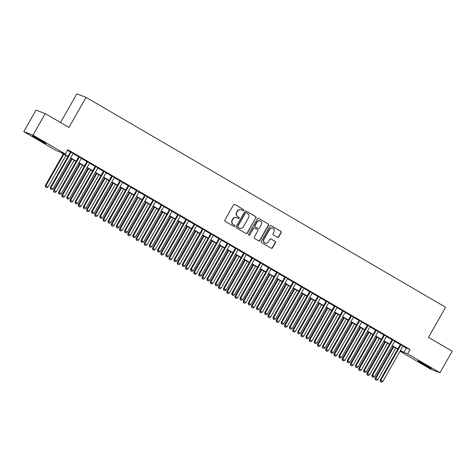 <?xml version="1.0" encoding="UTF-8"?>
<svg xmlns="http://www.w3.org/2000/svg" width="476" height="476" viewBox="0 0 476 476"><rect width="100%" height="100%" fill="white"/><g stroke="black" fill="none" stroke-linecap="round" stroke-linejoin="round"><path stroke-width="0.71" d="M243.652 210.41A0.678 0.654 110.7 0 0 243.42 209.488L234.823 204.466A0.97 0.934 110.7 0 0 233.532 204.835L224.898 220.037A0.97 0.934 110.7 0 0 225.225 221.352L233.823 226.374A0.678 0.654 110.7 0 0 234.727 226.118A0.678 0.654 110.7 0 0 234.495 225.196L233.383 224.541A3.112 2.999 110.7 0 1 232.33 220.328L233.05 219.061A3.112 2.999 110.7 0 1 237.173 217.871L238.286 218.52A0.678 0.654 110.7 0 0 239.19 218.264A0.678 0.654 110.7 0 0 238.958 217.342L237.845 216.687A3.112 2.999 110.7 0 1 236.792 212.475L237.512 211.207A3.112 2.999 110.7 0 1 241.635 210.017L242.748 210.666A0.678 0.654 110.7 0 0 243.652 210.41M242.724 210.654A0.678 0.654 110.7 0 0 243.171 209.392L234.573 204.371A0.97 0.934 110.7 0 0 234.555 204.359M233.799 226.362A0.678 0.654 110.7 0 0 234.246 225.1L233.383 224.541M238.262 218.508A0.678 0.654 110.7 0 0 238.708 217.246L237.845 216.687M422.712 363.991A7.723 0.333 29.6 0 1 417.934 360.915A7.723 0.333 29.6 0 1 426.597 365.467A7.723 0.333 29.6 0 1 431.369 368.543A7.723 0.333 29.6 0 1 422.712 363.991M37.188 138.903A7.723 0.333 29.6 0 1 32.41 135.821A7.723 0.333 29.6 0 1 41.073 140.372A7.723 0.333 29.6 0 1 45.845 143.454A7.723 0.333 29.6 0 1 37.188 138.903M277.454 237.286A0.97 0.934 110.7 0 0 278.746 236.911L281.167 232.651A0.97 0.934 110.7 0 0 280.84 231.33L271.284 225.755A0.97 0.934 110.7 0 0 269.999 226.124L261.36 241.326A0.97 0.934 110.7 0 0 261.693 242.647L271.243 248.222A0.97 0.934 110.7 0 0 272.534 247.853L275.455 242.7A0.97 0.934 110.7 0 0 275.128 241.38L271.04 238.994A0.97 0.934 110.7 0 0 269.749 239.368L268.297 241.921A2.6 2.505 110.7 0 1 265.215 243.087A2.6 2.505 110.7 0 1 263.972 239.392L269.654 229.384A2.6 2.505 110.7 0 1 272.742 228.218A2.6 2.505 110.7 0 1 273.986 231.913L273.04 233.579A0.97 0.934 110.7 0 0 273.367 234.9L277.454 237.286M67.842 156.58L59.905 151.945L56.168 150.535L23.8 131.632L36.021 110.123L45.238 113.615L68.943 127.455L86.049 97.342L445.595 307.264L428.489 337.383L452.2 351.223L439.979 372.732L430.762 369.245L400.007 351.282M45.238 113.615L33.017 135.124L65.385 154.022L61.648 152.606L67.997 156.312M402.928 346.135L406.32 348.117L410.056 349.533L67.83 149.72L65.385 154.022M410.056 349.533L407.611 353.835L439.979 372.732M255.993 217.948A0.97 0.934 110.7 0 0 255.666 216.634L246.11 211.058A0.97 0.934 110.7 0 0 244.825 211.427L236.185 226.63A0.97 0.934 110.7 0 0 236.518 227.95L246.068 233.526A0.97 0.934 110.7 0 0 247.359 233.151L255.743 217.859A0.97 0.934 110.7 0 0 255.416 216.538L245.866 210.963A0.97 0.934 110.7 0 0 245.848 210.951L246.11 211.058M258.7 218.407L268.25 223.982A0.97 0.934 110.7 0 1 268.583 225.297L259.944 240.499A0.97 0.934 110.7 0 1 258.658 240.874L254.565 238.488A0.97 0.934 110.7 0 1 254.238 237.167L257.742 231.003A0.97 0.934 110.7 0 0 257.409 229.688L254.702 228.105A0.97 0.934 110.7 0 0 253.41 228.474L249.763 234.894A0.678 0.654 110.7 0 1 248.954 235.198A0.678 0.654 110.7 0 1 248.633 234.234L257.409 218.776A0.97 0.934 110.7 0 1 258.7 218.407L268.25 223.982M73.185 153.343L70.555 151.808M81.432 158.157L78.802 156.622M89.678 162.976L87.049 161.441M97.925 167.79L95.295 166.255M106.172 172.604L103.542 171.068M114.418 177.417L111.789 175.882M122.659 182.231L120.029 180.696M130.906 187.05L128.276 185.515M139.153 191.864L136.523 190.329M147.399 196.677L144.769 195.142M155.646 201.491L153.016 199.956M163.893 206.304L161.263 204.769M172.139 211.124L169.51 209.589M180.386 215.937L177.756 214.402M188.633 220.751L186.003 219.216M196.88 225.565L194.25 224.029M205.126 230.384L202.496 228.843M213.373 235.198L210.743 233.662M221.62 240.011L218.99 238.476M229.866 244.825L227.236 243.29M238.113 249.638L235.483 248.103M246.36 254.458L243.73 252.917M254.606 259.271L251.977 257.736M262.853 264.085L260.223 262.55M271.1 268.898L268.47 267.363M279.347 273.712L276.717 272.177M287.593 278.531L284.963 276.996M295.84 283.345L293.21 281.81M304.087 288.159L301.457 286.623M312.333 292.972L309.703 291.437M320.58 297.786L317.95 296.25M328.827 302.605L326.197 301.07M337.073 307.419L334.444 305.884M345.314 312.232L342.69 310.697M353.561 317.046L350.931 315.511M361.808 321.859L359.178 320.324M370.054 326.679L367.424 325.144M378.301 331.492L375.671 329.957M386.548 336.306L383.918 334.771M394.794 341.119L392.164 339.584M67.503 150.297L70.436 152.011M73.066 153.546L78.683 156.824M81.313 158.359L86.929 161.638M89.559 163.173L95.176 166.457M97.806 167.992L103.423 171.271M106.053 172.806L111.67 176.084M114.299 177.619L119.916 180.898M122.546 182.433L128.163 185.711M130.793 187.252L136.41 190.531M139.04 192.066L144.656 195.344M147.286 196.88L152.903 200.158M155.533 201.693L161.15 204.972M163.78 206.507L169.396 209.791M172.026 211.326L177.643 214.605M180.273 216.14L185.89 219.418M188.52 220.953L194.137 224.232M196.766 225.767L202.383 229.045M205.013 230.58L210.63 233.865M213.26 235.4L218.877 238.678M221.507 240.213L227.123 243.492M229.753 245.027L235.37 248.305M238 249.84L243.617 253.119M246.247 254.654L251.863 257.938M254.493 259.474L260.11 262.752M262.74 264.287L268.357 267.566M270.987 269.101L276.604 272.379M279.233 273.914L284.85 277.193M287.474 278.728L293.091 282.012M295.721 283.547L301.338 286.826M303.968 288.361L309.584 291.639M312.214 293.174L317.831 296.453M320.461 297.988L326.078 301.266M328.708 302.807L334.325 306.086M336.954 307.621L342.571 310.899M345.201 312.435L350.818 315.713M353.448 317.248L359.065 320.526M361.695 322.062L367.311 325.34M369.941 326.881L375.558 330.16M378.188 331.695L383.805 334.973M386.435 336.508L392.051 339.787M394.681 341.322L400.298 344.6M403.041 345.933L400.411 344.398M86.049 97.342L76.832 93.855L60.535 122.546M23.8 131.632L33.017 135.124M400.161 351.014L402.131 351.758L400.334 350.711M397.704 349.176L392.087 345.891M389.457 344.356L383.84 341.078M381.211 339.543L375.594 336.264M372.964 334.729L367.347 331.451M364.717 329.916L359.1 326.637M356.47 325.096L350.854 321.818M348.224 320.283L342.607 317.004M339.977 315.469L334.36 312.191M331.73 310.655L326.114 307.377M323.484 305.842L317.867 302.563M315.237 301.022L309.62 297.744M306.99 296.209L301.373 292.93M298.744 291.395L293.127 288.117M290.497 286.582L284.88 283.303M282.25 281.768L276.633 278.484M274.003 276.949L268.387 273.67M265.757 272.135L260.14 268.857M257.51 267.322L251.893 264.043M249.263 262.508L243.647 259.23M241.017 257.695L235.4 254.41M232.77 252.875L227.153 249.597M224.523 248.061L218.906 244.783M216.277 243.248L210.66 239.969M208.03 238.434L202.413 235.156M199.783 233.621L194.166 230.336M191.542 228.801L185.926 225.523M183.296 223.988L177.679 220.709M175.049 219.174L169.432 215.896M166.802 214.361L161.185 211.082M158.556 209.547L152.939 206.263M150.309 204.728L144.692 201.449M142.062 199.914L136.445 196.636M133.815 195.1L128.199 191.822M125.569 190.287L119.952 187.008M117.322 185.467L111.705 182.189M109.075 180.654L103.459 177.375M100.829 175.84L95.212 172.562M92.582 171.027L86.965 167.748M84.335 166.213L78.719 162.929M76.089 161.394L70.472 158.115M400.483 350.437L403.874 352.418L407.611 353.835M70.626 157.848L76.243 161.126M78.873 162.661L84.49 165.94M87.12 167.481L92.737 170.759M95.367 172.294L100.983 175.573M103.613 177.108L109.23 180.386M111.86 181.921L117.477 185.2M120.101 186.735L125.718 190.013M128.347 191.554L133.964 194.833M136.594 196.368L142.211 199.646M144.841 201.181L150.458 204.46M153.088 205.995L158.704 209.273M161.334 210.809L166.951 214.093M169.581 215.628L175.198 218.906M177.828 220.442L183.444 223.72M186.074 225.255L191.691 228.534M194.321 230.069L199.938 233.347M202.568 234.882L208.185 238.167M210.814 239.702L216.431 242.98M219.061 244.515L224.678 247.794M227.308 249.329L232.925 252.607M235.555 254.142L241.171 257.421M243.801 258.956L249.418 262.24M252.048 263.775L257.665 267.054M260.295 268.589L265.911 271.867M268.541 273.402L274.158 276.681M276.788 278.216L282.405 281.495M285.035 283.036L290.652 286.314M293.281 287.849L298.898 291.128M301.528 292.663L307.145 295.941M309.775 297.476L315.392 300.755M318.022 302.29L323.638 305.568M326.268 307.109L331.885 310.388M334.515 311.923L340.132 315.201M342.762 316.736L348.373 320.015M351.002 321.55L356.619 324.828M359.249 326.363L364.866 329.648M367.496 331.183L373.113 334.461M375.743 335.997L381.359 339.275M383.989 340.81L389.606 344.088M392.236 345.624L397.853 348.902M406.32 348.117L403.874 352.418M241.201 209.809L240.951 209.714A3.112 2.999 110.7 0 0 237.262 211.112L237.512 211.207M237.595 216.598A3.112 2.999 110.7 0 1 236.542 212.379L237.262 211.112M236.739 217.663L236.489 217.574A3.112 2.999 110.7 0 0 232.8 218.966L233.05 219.061M233.133 224.452A3.112 2.999 110.7 0 1 232.08 220.233L232.8 218.966M246.08 233.532A0.97 0.934 110.7 0 0 247.109 233.056L255.743 217.859M246.33 212.76A0.678 0.654 110.7 0 0 245.432 213.022L237.851 226.362A0.678 0.654 110.7 0 0 238.077 227.284L239.255 227.968A3.112 2.999 110.7 0 0 243.379 226.778L248.561 217.657A3.112 2.999 110.7 0 0 247.502 213.444L246.33 212.76M246.08 212.665A0.678 0.654 110.7 0 0 245.182 212.927L245.432 213.022M239.684 228.177L239.44 228.081A3.112 2.999 110.7 0 1 239.006 227.879L237.827 227.189A0.678 0.654 110.7 0 1 237.601 226.267L245.182 212.927M258.67 240.88A0.97 0.934 110.7 0 0 259.694 240.41L268.333 225.207A0.97 0.934 110.7 0 0 268 223.887M254.565 228.04L254.315 227.945A0.97 0.934 110.7 0 0 253.161 228.379L249.763 234.894M248.835 235.138A0.678 0.654 110.7 0 0 249.513 234.799M261.372 224.607A2.6 2.505 110.7 0 0 260.128 220.912A2.6 2.505 110.7 0 0 257.046 222.078L255.041 225.606A0.97 0.934 110.7 0 0 255.368 226.921L258.081 228.504A0.97 0.934 110.7 0 0 259.372 228.135L261.372 224.607M260.128 220.912L259.878 220.816A2.6 2.505 110.7 0 0 256.796 221.983L257.046 222.078M258.218 228.569L257.968 228.474A0.97 0.934 110.7 0 1 257.831 228.409L255.124 226.826A0.97 0.934 110.7 0 1 254.791 225.511L256.796 221.983M272.742 228.218L272.492 228.123A2.6 2.505 110.7 0 0 269.404 229.289L269.654 229.384M265.215 243.087L264.965 242.998A2.6 2.505 110.7 0 1 263.722 239.297L269.404 229.289M271.255 248.228A0.97 0.934 110.7 0 0 272.284 247.758L275.211 242.605A0.97 0.934 110.7 0 0 274.878 241.284L270.79 238.898A0.97 0.934 110.7 0 0 270.779 238.892L271.04 238.994M277.472 237.292A0.97 0.934 110.7 0 0 278.496 236.822L280.917 232.556A0.97 0.934 110.7 0 0 280.59 231.235L271.034 225.66A0.97 0.934 110.7 0 0 271.022 225.654L271.284 225.755M63.296 153.926L45.339 185.545L48.022 186.985L65.926 155.462M63.867 154.26L45.958 185.777L45.506 187.092L46.583 187.669L45.755 187.187M48.022 186.985L46.583 187.669M45.506 187.092L45.339 185.545M70.609 151.713L50.319 187.431L50.944 187.663L71.174 152.046M50.736 189.073L51.563 189.555L50.736 189.073L50.944 187.663L53.003 188.871L73.239 153.248M50.319 187.431L50.486 188.978M51.563 189.555L53.003 188.871M71.543 158.74L53.58 190.358L56.269 191.798L74.173 160.275M72.114 159.073L54.204 190.596L53.752 191.911L54.823 192.482L54.002 192.001M56.269 191.798L54.823 192.482M53.752 191.911L53.58 190.358M79.789 163.56L61.826 195.172L64.516 196.612L82.419 165.095M80.361 163.887L62.451 195.41L61.999 196.725L63.07 197.302L62.249 196.82M64.516 196.612L63.07 197.302M61.999 196.725L61.826 195.172M88.036 168.373L70.073 199.985L72.763 201.425L90.666 169.908M88.601 168.706L70.698 200.223L70.246 201.538L71.317 202.116L70.496 201.634M72.763 201.425L71.317 202.116M70.246 201.538L70.073 199.985M96.283 173.187L78.32 204.805L81.009 206.245L98.913 174.722M96.848 173.52L78.945 205.037L78.492 206.352L79.563 206.929L78.742 206.447M81.009 206.245L79.563 206.929M78.492 206.352L78.32 204.805M78.855 156.527L58.566 192.245L59.185 192.482L79.421 156.86M58.982 193.887L59.809 194.369L58.982 193.887L59.185 192.482L61.249 193.684L81.485 158.062M58.566 192.245L58.732 193.797M59.809 194.369L61.249 193.684M87.102 161.34L66.813 197.058L67.431 197.296L87.667 161.673M67.229 198.706L68.056 199.188L67.229 198.706L67.431 197.296L69.496 198.498L89.732 162.875M66.813 197.058L66.979 198.611M68.056 199.188L69.496 198.498M95.349 166.16L75.059 201.872L75.678 202.11L95.914 166.487M75.476 203.52L76.303 204.002L75.476 203.52L75.678 202.11L77.743 203.311L97.979 167.695M75.059 201.872L75.226 203.425M76.303 204.002L77.743 203.311M103.595 170.973L83.306 206.691L83.925 206.923L104.161 171.306M83.722 208.333L84.549 208.815L83.722 208.333L83.925 206.923L85.989 208.131L106.225 172.508M83.306 206.691L83.473 208.238M84.549 208.815L85.989 208.131M104.53 178L86.567 209.618L89.25 211.058L107.159 179.535M105.095 178.333L87.191 209.851L86.739 211.165L87.81 211.743L86.989 211.261M89.25 211.058L87.81 211.743M86.739 211.165L86.567 209.618M111.842 175.787L91.553 211.505L92.171 211.737L112.407 176.12M91.969 213.147L92.796 213.629L91.969 213.147L92.171 211.737L94.236 212.945L114.472 177.322M91.553 211.505L91.719 213.052M92.796 213.629L94.236 212.945M112.776 182.814L94.813 214.432L97.497 215.872L115.406 184.349M113.342 183.147L95.438 214.67L94.986 215.985L96.057 216.556L95.236 216.074M97.497 215.872L96.057 216.556M94.986 215.985L94.813 214.432M120.089 180.6L99.799 216.318L100.418 216.556L120.654 180.934M100.216 217.96L101.043 218.442L100.216 217.96L100.418 216.556L102.483 217.758L122.719 182.135M99.799 216.318L99.966 217.871M101.043 218.442L102.483 217.758M121.023 187.633L103.06 219.246L105.743 220.685L123.653 189.168M121.588 187.96L103.685 219.484L103.233 220.799L104.303 221.376L103.482 220.894M105.743 220.685L104.303 221.376M103.233 220.799L103.06 219.246M128.336 185.414L108.046 221.132L108.665 221.37L128.901 185.747M108.463 222.78L109.29 223.262L108.463 222.78L108.665 221.37L110.729 222.572L130.965 186.955M108.046 221.132L108.213 222.685M109.29 223.262L110.729 222.572M129.27 192.447L111.307 224.059L113.99 225.499L131.9 193.982M129.835 192.78L111.931 224.297L111.479 225.612L112.55 226.189L111.729 225.707M113.99 225.499L112.55 226.189M111.479 225.612L111.307 224.059M136.582 190.233L116.293 225.945L116.912 226.183L137.148 190.561M116.709 227.593L117.536 228.075L116.709 227.593L116.912 226.183L118.976 227.385L139.212 191.768M116.293 225.945L116.459 227.498M117.536 228.075L118.976 227.385M137.516 197.26L119.553 228.879L122.237 230.319L140.146 198.795M138.082 197.594L120.178 229.111L119.726 230.426L120.797 231.003L119.976 230.521M122.237 230.319L120.797 231.003M119.726 230.426L119.553 228.879M144.829 195.047L124.539 230.765L125.158 230.997L145.394 195.38M124.956 232.407L125.783 232.889L124.956 232.407L125.158 230.997L127.223 232.205L147.459 196.582M124.539 230.765L124.706 232.312M125.783 232.889L127.223 232.205M145.763 202.074L127.8 233.692L130.483 235.132L148.393 203.609M146.328 202.407L128.425 233.924L127.973 235.239L129.044 235.816L128.222 235.334M130.483 235.132L129.044 235.816M127.973 235.239L127.8 233.692M153.076 199.86L132.78 235.578L133.405 235.81L153.641 200.194M133.203 237.221L134.024 237.702L133.203 237.221L133.405 235.81L135.47 237.018L155.706 201.396M132.78 235.578L132.953 237.125M134.024 237.702L135.47 237.018M154.01 206.887L136.047 238.506L138.73 239.946L156.64 208.428M154.575 207.221L136.671 238.744L136.219 240.059L137.29 240.63L136.469 240.148M138.73 239.946L137.29 240.63M136.219 240.059L136.047 238.506M161.316 204.674L141.027 240.392L141.652 240.63L161.888 205.007M141.449 242.034L142.27 242.516L141.449 242.034L141.652 240.63L143.716 241.832L163.946 206.209M141.027 240.392L141.199 241.945M142.27 242.516L143.716 241.832M162.256 211.707L144.293 243.319L146.977 244.759L164.886 213.242M162.822 212.034L144.918 243.557L144.466 244.872L145.537 245.449L144.71 244.967M146.977 244.759L145.537 245.449M144.466 244.872L144.293 243.319M169.563 209.488L149.274 245.205L149.898 245.443L170.134 209.821M149.696 246.854L150.517 247.336L149.696 246.854L149.898 245.443L151.963 246.645L172.193 211.029M149.274 245.205L149.446 246.758M150.517 247.336L151.963 246.645M170.503 216.52L152.54 248.139L155.224 249.573L173.133 218.056M171.068 216.854L153.165 248.371L152.713 249.686L153.784 250.263L152.957 249.781M155.224 249.573L153.784 250.263M152.713 249.686L152.54 248.139M177.81 214.307L157.52 250.019L158.145 250.257L178.381 214.634M157.943 251.667L158.764 252.149L157.943 251.667L158.145 250.257L160.21 251.459L180.44 215.842M157.52 250.019L157.693 251.572M158.764 252.149L160.21 251.459M178.75 221.334L160.787 252.952L163.47 254.392L181.38 222.869M179.315 221.667L161.412 253.184L160.959 254.499L162.03 255.076L161.203 254.595M163.47 254.392L162.03 255.076M160.959 254.499L160.787 252.952M186.056 219.121L165.767 254.838L166.392 255.071L186.628 219.454M166.189 256.481L167.011 256.963L166.189 256.481L166.392 255.071L168.45 256.278L188.686 220.656M165.767 254.838L165.94 256.385M167.011 256.963L168.45 256.278M186.997 226.148L169.034 257.766L171.717 259.206L189.626 227.683M187.562 226.481L169.658 258.004L169.206 259.313L170.277 259.89L169.45 259.408M171.717 259.206L170.277 259.89M169.206 259.313L169.034 257.766M194.303 223.934L174.014 259.652L174.638 259.884L194.874 224.267M174.436 261.294L175.257 261.776L174.436 261.294L174.638 259.884L176.697 261.092L196.933 225.469M174.014 259.652L174.186 261.199M175.257 261.776L176.697 261.092M195.237 230.961L177.28 262.579L179.964 264.019L197.867 232.502M195.809 231.294L177.905 262.817L177.447 264.132L178.524 264.704L177.697 264.228M179.964 264.019L178.524 264.704M177.447 264.132L177.28 262.579M202.55 228.748L182.26 264.466L182.885 264.704L203.121 229.081M182.683 266.108L183.504 266.59L182.683 266.108L182.885 264.704L184.944 265.905L205.18 230.283M182.26 264.466L182.433 266.019M183.504 266.59L184.944 265.905M203.484 235.781L185.527 267.393L188.21 268.833L206.114 237.316M204.055 236.108L186.152 267.631L185.694 268.946L186.77 269.523L185.943 269.041M188.21 268.833L186.77 269.523M185.694 268.946L185.527 267.393M210.797 233.567L190.507 269.279L191.132 269.517L211.368 233.894M190.93 270.927L191.751 271.409L190.93 270.927L191.132 269.517L193.191 270.719L213.426 235.102M190.507 269.279L190.68 270.832M191.751 271.409L193.191 270.719M211.731 240.594L193.774 272.212L196.457 273.646L214.361 242.129M212.302 240.927L194.398 272.445L193.94 273.76L195.017 274.337L194.19 273.855M196.457 273.646L195.017 274.337M193.94 273.76L193.774 272.212M219.043 238.381L198.754 274.093L199.379 274.331L219.614 238.708M199.176 275.741L199.997 276.223L199.176 275.741L199.379 274.331L201.437 275.533L221.673 239.916M198.754 274.093L198.926 275.646M199.997 276.223L201.437 275.533M219.977 245.408L202.02 277.026L204.704 278.466L222.607 246.943M220.549 245.741L202.639 277.258L202.187 278.573L203.264 279.15L202.437 278.668M204.704 278.466L203.264 279.15M202.187 278.573L202.02 277.026M227.29 243.194L207 278.912L207.625 279.144L227.861 243.528M207.423 280.554L208.244 281.036L207.423 280.554L207.625 279.144L209.684 280.352L229.92 244.729M207 278.912L207.173 280.459M208.244 281.036L209.684 280.352M228.224 250.221L210.267 281.84L212.95 283.279L230.854 251.756M228.795 250.554L210.886 282.078L210.434 283.393L211.511 283.964L210.684 283.482M212.95 283.279L211.511 283.964M210.434 283.393L210.267 281.84M235.537 248.008L215.247 283.726L215.872 283.964L236.108 248.341M215.67 285.368L216.491 285.85L215.67 285.368L215.872 283.964L217.931 285.166L238.167 249.543M215.247 283.726L215.42 285.273M216.491 285.85L217.931 285.166M236.471 255.041L218.514 286.653L221.197 288.093L239.101 256.576M237.042 255.368L219.133 286.891L218.68 288.206L219.757 288.777L218.93 288.301M221.197 288.093L219.757 288.777M218.68 288.206L218.514 286.653M243.783 252.821L223.494 288.539L224.119 288.777L244.355 253.155M223.91 290.187L224.737 290.663L223.91 290.187L224.119 288.777L226.177 289.979L246.413 254.357M223.494 288.539L223.666 290.092M224.737 290.663L226.177 289.979M244.718 259.854L226.76 291.467L229.444 292.907L247.347 261.389M245.289 260.182L227.379 291.705L226.927 293.02L228.004 293.597L227.177 293.115M229.444 292.907L228.004 293.597M226.927 293.02L226.76 291.467M252.03 257.641L231.741 293.353L232.365 293.591L252.601 257.968M232.157 295.001L232.984 295.483L232.157 295.001L232.365 293.591L234.424 294.793L254.66 259.176M231.741 293.353L231.913 294.906M232.984 295.483L234.424 294.793M252.964 264.668L235.007 296.286L237.691 297.726L255.594 266.203M253.535 265.001L235.626 296.518L235.174 297.833L236.251 298.41L235.424 297.928M237.691 297.726L236.251 298.41M235.174 297.833L235.007 296.286M260.277 262.454L239.987 298.172L240.612 298.404L260.848 262.788M240.404 299.815L241.231 300.296L240.404 299.815L240.612 298.404L242.671 299.606L262.907 263.99M239.987 298.172L240.16 299.719M241.231 300.296L242.671 299.606M261.211 269.481L243.254 301.1L245.937 302.54L263.841 271.017M261.782 269.815L243.873 301.332L243.42 302.647L244.497 303.224L243.67 302.742M245.937 302.54L244.497 303.224M243.42 302.647L243.254 301.1M268.524 267.268L248.234 302.986L248.859 303.218L269.089 267.601M248.65 304.628L249.478 305.11L248.65 304.628L248.859 303.218L250.917 304.426L271.153 268.803M248.234 302.986L248.407 304.533M249.478 305.11L250.917 304.426M269.458 274.295L251.501 305.913L254.184 307.353L272.088 275.83M270.029 274.628L252.119 306.151L251.667 307.466L252.744 308.037L251.917 307.555M254.184 307.353L252.744 308.037M251.667 307.466L251.501 305.913M276.77 272.082L256.481 307.799L257.105 308.037L277.335 272.415M256.897 309.442L257.724 309.924L256.897 309.442L257.105 308.037L259.164 309.239L279.4 273.617M256.481 307.799L256.647 309.352M257.724 309.924L259.164 309.239M277.704 279.115L259.747 310.727L262.431 312.167L280.334 280.65M278.276 279.442L260.366 310.965L259.914 312.28L260.991 312.857L260.164 312.375M262.431 312.167L260.991 312.857M259.914 312.28L259.747 310.727M285.017 276.895L264.727 312.613L265.352 312.851L285.582 277.228M265.144 314.261L265.971 314.737L265.144 314.261L265.352 312.851L267.411 314.053L287.647 278.43M264.727 312.613L264.894 314.166M265.971 314.737L267.411 314.053M285.951 283.928L267.994 315.54L270.677 316.98L288.581 285.463M286.522 284.261L268.613 315.778L268.161 317.093L269.238 317.67L268.41 317.189M270.677 316.98L269.238 317.67M268.161 317.093L267.994 315.54M293.264 281.715L272.974 317.427L273.599 317.665L293.829 282.042M273.391 319.075L274.218 319.557L273.391 319.075L273.599 317.665L275.658 318.866L295.894 283.25M272.974 317.427L273.141 318.979M274.218 319.557L275.658 318.866M294.198 288.742L276.235 320.36L278.924 321.8L296.828 290.277M294.769 289.075L276.859 320.592L276.407 321.907L277.484 322.484L276.657 322.002M278.924 321.8L277.484 322.484M276.407 321.907L276.235 320.36M301.51 286.528L281.221 322.246L281.84 322.478L302.076 286.861M281.637 323.888L282.464 324.37L281.637 323.888L281.84 322.478L283.904 323.68L304.14 288.063M281.221 322.246L281.387 323.793M282.464 324.37L283.904 323.68M302.444 293.555L284.481 325.173L287.171 326.613L305.074 295.09M303.016 293.888L285.106 325.405L284.654 326.72L285.725 327.298L284.904 326.816M287.171 326.613L285.725 327.298M284.654 326.72L284.481 325.173M309.757 291.342L289.467 327.06L290.086 327.292L310.322 291.675M289.884 328.702L290.711 329.184L289.884 328.702L290.086 327.292L292.151 328.5L312.387 292.877M289.467 327.06L289.634 328.607M290.711 329.184L292.151 328.5M310.691 298.369L292.728 329.987L295.417 331.427L313.321 299.904M311.256 298.702L293.353 330.225L292.901 331.54L293.972 332.111L293.151 331.629M295.417 331.427L293.972 332.111M292.901 331.54L292.728 329.987M318.004 296.155L297.714 331.873L298.333 332.111L318.569 296.488M298.131 333.515L298.958 333.997L298.131 333.515L298.333 332.111L300.398 333.313L320.634 297.69M297.714 331.873L297.881 333.426M298.958 333.997L300.398 333.313M318.938 303.188L300.975 334.801L303.664 336.24L321.568 304.723M319.503 303.515L301.6 335.039L301.147 336.353L302.218 336.931L301.397 336.449M303.664 336.24L302.218 336.931M301.147 336.353L300.975 334.801M326.25 300.969L305.961 336.687L306.58 336.925L326.816 301.302M306.377 338.335L307.204 338.817L306.377 338.335L306.58 336.925L308.644 338.127L328.88 302.504M305.961 336.687L306.127 338.24M307.204 338.817L308.644 338.127M327.185 308.002L309.221 339.614L311.905 341.054L329.814 309.537M327.75 308.335L309.846 339.852L309.394 341.167L310.465 341.744L309.644 341.262M311.905 341.054L310.465 341.744M309.394 341.167L309.221 339.614M334.497 305.788L314.208 341.5L314.826 341.738L335.062 306.116M314.624 343.148L315.451 343.63L314.624 343.148L314.826 341.738L316.891 342.94L337.127 307.323M314.208 341.5L314.374 343.053M315.451 343.63L316.891 342.94M335.431 312.815L317.468 344.434L320.152 345.873L338.061 314.35M335.997 313.148L318.093 344.666L317.641 345.981L318.712 346.558L317.891 346.076M320.152 345.873L318.712 346.558M317.641 345.981L317.468 344.434M342.744 310.602L322.454 346.32L323.073 346.552L343.309 310.935M322.871 347.962L323.698 348.444L322.871 347.962L323.073 346.552L325.138 347.76L345.374 312.137M322.454 346.32L322.621 347.867M323.698 348.444L325.138 347.76M343.678 317.629L325.715 349.247L328.398 350.687L346.308 319.164M344.243 317.962L326.34 349.479L325.887 350.794L326.958 351.371L326.137 350.889M328.398 350.687L326.958 351.371M325.887 350.794L325.715 349.247M350.99 315.415L330.701 351.133L331.32 351.365L351.556 315.749M331.118 352.775L331.945 353.257L331.118 352.775L331.32 351.365L333.384 352.573L353.62 316.951M330.701 351.133L330.868 352.68M331.945 353.257L333.384 352.573M351.925 322.442L333.962 354.061L336.645 355.501L354.555 323.983M352.49 322.776L334.586 354.299L334.134 355.614L335.205 356.185L334.384 355.703M336.645 355.501L335.205 356.185M334.134 355.614L333.962 354.061M359.237 320.229L338.948 355.947L339.567 356.185L359.802 320.562M339.364 357.589L340.191 358.071L339.364 357.589L339.567 356.185L341.631 357.387L361.867 321.764M338.948 355.947L339.114 357.5M340.191 358.071L341.631 357.387M360.171 327.262L342.208 358.874L344.892 360.314L362.801 328.797M360.737 327.589L342.833 359.112L342.381 360.427L343.452 361.004L342.631 360.522M344.892 360.314L343.452 361.004M342.381 360.427L342.208 358.874M367.484 325.043L347.194 360.76L347.813 360.998L368.049 325.376M347.611 362.409L348.438 362.89L347.611 362.409L347.813 360.998L349.878 362.2L370.114 326.584M347.194 360.76L347.361 362.313M348.438 362.89L349.878 362.2M368.418 332.075L350.455 363.688L353.138 365.128L371.048 333.611M368.983 332.409L351.08 363.926L350.628 365.241L351.699 365.818L350.877 365.336M353.138 365.128L351.699 365.818M350.628 365.241L350.455 363.688M375.731 329.862L355.435 365.574L356.06 365.812L376.296 330.189M355.858 367.222L356.679 367.704L355.858 367.222L356.06 365.812L358.125 367.014L378.36 331.397M355.435 365.574L355.608 367.127M356.679 367.704L358.125 367.014M376.665 336.889L358.702 368.507L361.385 369.947L379.295 338.424M377.23 337.222L359.326 368.739L358.874 370.054L359.945 370.631L359.124 370.149M361.385 369.947L359.945 370.631M358.874 370.054L358.702 368.507M383.971 334.676L363.682 370.393L364.307 370.625L384.543 335.009M364.104 372.036L364.925 372.518L364.104 372.036L364.307 370.625L366.371 371.833L386.601 336.211M363.682 370.393L363.854 371.94M364.925 372.518L366.371 371.833M384.911 341.703L366.948 373.321L369.632 374.761L387.541 343.238M385.477 342.036L367.573 373.559L367.121 374.868L368.192 375.445L367.371 374.963M369.632 374.761L368.192 375.445M367.121 374.868L366.948 373.321M392.218 339.489L371.929 375.207L372.553 375.439L392.789 339.822M372.351 376.849L373.172 377.331L372.351 376.849L372.553 375.439L374.618 376.647L394.848 341.024M371.929 375.207L372.101 376.754M373.172 377.331L374.618 376.647M393.158 346.516L375.195 378.134L377.879 379.574L395.788 348.057M393.723 346.849L375.82 378.372L375.368 379.687L376.439 380.259L375.612 379.783M377.879 379.574L376.439 380.259M375.368 379.687L375.195 378.134M400.465 344.303L380.175 380.021L380.8 380.259L401.036 344.636M380.598 381.663L381.419 382.145L380.598 381.663L380.8 380.259L382.865 381.46L403.095 345.838M380.175 380.021L380.348 381.573M381.419 382.145L382.865 381.46"/></g></svg>
